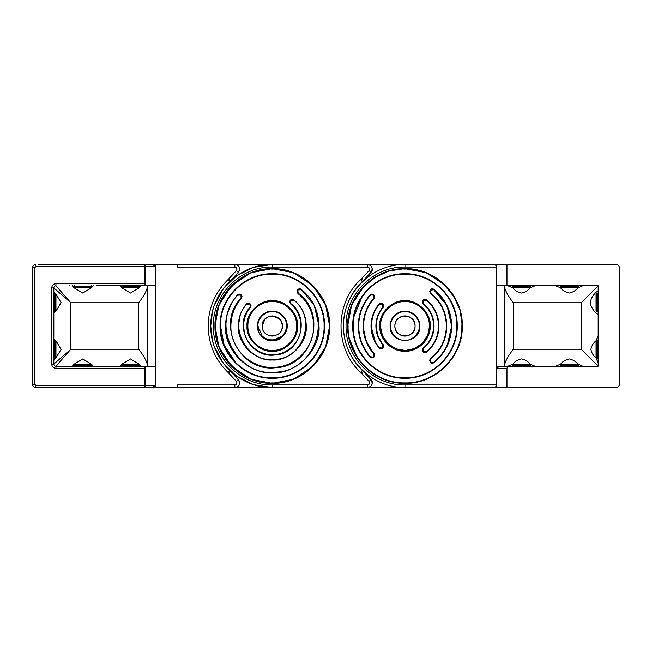 <?xml version="1.0" encoding="UTF-8"?>
<svg xmlns="http://www.w3.org/2000/svg" width="652" height="652" viewBox="0 0 652 652"><rect width="100%" height="100%" fill="white"/><g stroke="black" fill="none" stroke-linecap="round" stroke-linejoin="round"><path stroke-width="0.98" d="M413.441 331.477A10.082 10.082 0 0 0 414.354 322.292M414.281 322.112A10.082 10.082 0 0 0 413.417 320.482M413.213 320.181A10.082 10.082 0 0 0 412.105 318.869M411.893 318.657A10.082 10.082 0 0 0 410.491 317.557M410.45 317.532A10.082 10.082 0 0 0 404.973 315.918M404.908 315.918A10.082 10.082 0 0 0 401.265 316.627M401.086 316.693A10.082 10.082 0 0 0 399.456 317.557M399.154 317.768A10.082 10.082 0 0 0 397.842 318.869M397.638 319.089A10.082 10.082 0 0 0 396.538 320.482M396.506 320.523A10.082 10.082 0 0 0 394.892 325.87M214.027 306.098L222.886 289.252L236.472 275.926L253.481 267.377L272.291 264.435L367.622 264.435L38.721 264.582M238.355 379.717L238.355 379.717C240.507 383.449 239.724 386.025 236.016 387.443L367.622 387.565L272.291 387.565L253.481 384.623L236.472 376.074L222.886 362.748L214.027 345.902M371.045 379.717L371.045 379.717C373.995 381.803 371.167 388.315 367.622 387.565L405.324 387.565M405.324 264.435L367.622 264.435C371.159 263.685 373.995 270.189 371.045 272.283L363.531 280.368A33.969 33.969 0 0 1 362.227 281.688L361.021 279.325L363.531 280.368L370.955 272.373L369.089 270.637C370.108 268.779 369.586 267.589 367.541 267.067L367.541 264.525C372.08 265.454 373.221 268.07 370.955 272.373L371.045 272.283M394.892 326.122A10.082 10.082 0 0 0 395.601 329.708M395.674 329.888A10.082 10.082 0 0 0 396.538 331.518M396.742 331.819A10.082 10.082 0 0 0 397.842 333.131M398.062 333.343A10.082 10.082 0 0 0 399.456 334.443M399.505 334.468A10.082 10.082 0 0 0 404.973 336.082M405.047 336.082A10.082 10.082 0 0 0 408.69 335.373M408.869 335.307A10.082 10.082 0 0 0 410.491 334.443M410.801 334.231A10.082 10.082 0 0 0 412.105 333.131M412.317 332.911A10.082 10.082 0 0 0 413.417 331.518M617.648 264.899A3.187 3.187 0 0 1 617.746 264.948A3.187 3.187 0 0 0 616.58 264.582L506.971 264.582L506.971 285.788L598.169 285.788L598.169 366.212L499.513 366.212L496.734 368.331L496.351 384.933L496.351 267.067L496.734 285.788L506.971 285.788M613.263 264.557L616.58 264.582L613.279 264.582M613.279 387.443L616.213 387.443A3.187 3.187 0 0 0 619.4 384.256C619.213 386.188 618.153 387.247 616.213 387.443A3.187 3.187 0 0 0 619.4 384.256L619.4 357.312M436.131 387.443L500.223 387.443M616.58 264.582C618.308 264.932 619.253 265.983 619.4 267.744L619.4 294.688M619.4 310.605L619.4 341.395M512.439 364.745A0.636 0.636 0 0 1 513.083 364.109L529.848 364.109A0.636 0.636 0 0 1 530.492 364.745L512.439 364.745L512.439 365.593A0.636 0.636 0 0 0 512.92 366.212L507.924 366.212L512.879 364.085C514.925 361.444 517.786 359.725 521.47 358.942C525.137 359.717 527.998 361.428 530.052 364.085L535.007 366.212L496.351 366.212M561.747 264.582A0.636 0.636 0 0 1 561.91 264.557L576.555 264.557L561.91 264.557A0.636 0.636 0 0 0 561.747 264.582M561.747 387.443A0.636 0.636 0 0 0 561.91 387.459L576.555 387.459L561.91 387.459A0.636 0.636 0 0 1 561.747 387.443M527.517 387.459L514.143 387.459A0.636 0.636 0 0 1 513.98 387.443A0.636 0.636 0 0 0 514.143 387.459L515.414 387.459M282.373 325.91L281.656 322.259M281.55 322.015L279.415 318.869M279.243 318.698L272.291 315.918M272.186 315.918L268.551 316.636M268.306 316.733L265.16 318.869M264.989 319.04L262.202 325.902M282.234 327.654L282.373 326C282.992 339.007 261.582 339.007 262.202 326L262.389 327.915M262.454 328.241L262.968 329.855M268.021 335.136L268.428 335.315M271.843 336.073L272.291 336.082M281.705 329.602L282.177 327.964M185.559 387.443L35.787 387.443A3.187 3.187 0 0 1 32.6 384.256L32.6 267.744A3.187 3.187 0 0 1 35.42 264.582L35.787 264.557M32.6 341.395L32.6 310.605L32.6 341.395M32.6 294.688L32.6 267.744L32.6 294.688M155.266 266.684L152.821 264.582L144.516 264.582L145.583 266.684L155.266 266.684L155.266 285.788L147.385 285.788M147.385 366.212L155.649 366.212L147.385 366.212M236.016 387.443L177.254 387.443L177.254 384.933L234.85 384.933C236.896 384.411 237.418 383.221 236.407 381.363L228.33 372.675L229.537 370.312C217.263 358.087 210.995 343.319 210.718 326C210.995 308.681 217.263 293.913 229.537 281.688L228.33 279.325L230.841 280.368L238.355 272.283C240.547 268.836 239.797 266.269 236.097 264.582M102.91 387.443L90.726 387.443M74.809 387.443L38.721 387.443M124.483 387.459L123.212 387.459A0.636 0.636 0 0 1 123.049 387.443A0.636 0.636 0 0 0 123.212 387.459L136.586 387.459M76.716 387.459L75.445 387.459A0.636 0.636 0 0 1 75.282 387.443A0.636 0.636 0 0 0 75.445 387.459L88.819 387.459M76.716 264.557L75.445 264.557A0.636 0.636 0 0 0 75.282 264.582A0.636 0.636 0 0 1 75.445 264.557L88.819 264.557M90.253 264.582A0.636 0.636 0 0 0 90.09 264.557A0.636 0.636 0 0 1 90.253 264.582L90.726 264.582M73.741 287.279L91.793 287.279A0.636 0.636 0 0 1 91.15 287.915L74.377 287.915A0.636 0.636 0 0 1 73.741 287.279L73.741 286.424A0.636 0.636 0 0 1 74.377 285.788M91.793 287.279L91.793 286.424A0.636 0.636 0 0 0 91.15 285.788M76.08 287.915L89.454 287.915M578.259 287.279L560.207 287.279A0.636 0.636 0 0 0 560.85 287.915L577.623 287.915A0.636 0.636 0 0 0 578.259 287.279L578.259 286.424A0.636 0.636 0 0 0 577.623 285.788M560.207 287.279L560.207 286.424A0.636 0.636 0 0 1 560.85 285.788M560.85 287.915L577.623 287.915M121.508 364.745L139.561 364.745A0.636 0.636 0 0 0 138.917 364.109L122.152 364.109A0.636 0.636 0 0 0 121.508 364.745L121.508 365.593A0.636 0.636 0 0 0 121.989 366.212M139.561 364.745L139.561 365.593A0.636 0.636 0 0 1 139.08 366.212M530.492 287.279L512.439 287.279L512.439 286.424L530.492 286.424L530.492 287.279A0.636 0.636 0 0 1 529.848 287.915L513.083 287.915L529.848 287.915M512.439 287.279A0.636 0.636 0 0 0 513.083 287.915M512.439 286.424A0.636 0.636 0 0 1 513.083 285.788M530.492 286.424A0.636 0.636 0 0 0 529.848 285.788M513.98 264.582A0.636 0.636 0 0 1 514.143 264.557L528.788 264.557A0.636 0.636 0 0 1 528.951 264.582M500.223 264.582L549.09 264.582M596.05 295.959L596.05 309.333M596.686 293.62L596.686 311.672L597.534 311.672L597.534 293.62L596.686 293.62A0.636 0.636 0 0 0 596.05 294.264L596.05 311.037L596.05 294.264M596.686 311.672A0.636 0.636 0 0 1 596.05 311.037M597.534 311.672A0.636 0.636 0 0 0 598.169 311.037M597.534 293.62A0.636 0.636 0 0 1 598.169 294.264M121.508 287.279L139.561 287.279A0.636 0.636 0 0 1 138.917 287.915L122.152 287.915A0.636 0.636 0 0 1 121.508 287.279L121.508 286.424A0.636 0.636 0 0 1 122.152 285.788L138.917 285.788A0.636 0.636 0 0 1 139.561 286.424L121.508 286.424M123.049 264.582A0.636 0.636 0 0 1 123.212 264.557L137.857 264.557A0.636 0.636 0 0 1 138.02 264.582M139.561 287.279L139.561 286.424M122.576 285.788L138.493 285.788M514.778 364.109L528.153 364.109M530.492 364.745L530.492 365.593A0.636 0.636 0 0 1 530.011 366.212M596.075 357.94A2.119 1.557 -0 0 1 596.05 357.94C593.401 355.894 591.682 353.034 590.899 349.35C591.674 345.682 593.393 342.822 596.05 340.768L598.169 335.813L598.169 362.895L596.05 357.94M419.839 326C420.752 345.169 389.195 345.169 390.116 326C389.472 318.616 397.59 310.499 404.973 311.143C412.357 310.499 420.475 318.616 419.839 326M597.957 314.321L598.169 314.019C598.732 315.601 591.25 310.099 590.304 302.65C591.242 295.201 598.74 289.684 598.169 291.273L597.957 290.971M452.896 294.541L460.051 310.107L462.301 326C463.083 356.628 435.609 384.109 404.973 383.319C374.346 384.109 346.864 356.628 347.655 326L351.615 305.054L364.191 285.723M364.444 285.47L373.286 278.233M373.514 278.086L388.869 270.987L404.55 268.681M404.973 268.681L425.919 272.642L445.251 285.217M445.512 285.47L452.732 294.296M348.755 337.182L347.655 326C346.864 295.372 374.346 267.89 404.973 268.681C435.609 267.89 463.083 295.372 462.301 326L461.233 336.994M560.647 364.142A2.119 1.557 90 0 1 560.647 364.085C562.692 361.444 565.553 359.725 569.237 358.942C572.904 359.717 575.765 361.428 577.819 364.085L582.774 366.212L555.691 366.212L560.647 364.085L577.819 364.085A2.119 1.557 90 0 1 577.819 364.142M521.47 293.058C517.794 292.283 514.933 290.572 512.879 287.915L507.924 285.788L535.015 285.788L530.052 287.915C528.006 290.556 525.145 292.275 521.47 293.058M569.237 293.058C565.561 292.283 562.7 290.572 560.647 287.915L555.691 285.788L582.782 285.788L577.819 287.915C575.773 290.556 572.912 292.275 569.237 293.058M429.391 326C429.725 339.048 418.022 350.752 404.973 350.417C391.933 350.752 380.222 339.048 380.564 326C380.222 312.952 391.933 301.248 404.973 301.583C418.022 301.248 429.725 312.952 429.391 326L429.391 325.576M380.589 327.214L382.422 335.34M382.92 336.465L387.712 343.262M388.421 343.938L395.634 348.559M396.506 348.901L404.973 350.417M405.911 350.393L414.313 348.559M415.169 348.184L422.235 343.27M422.887 342.593L427.533 335.348M427.891 334.411L429.366 327.06M446.375 326.261L446.375 326C446.074 312.748 440.833 301.925 430.646 293.522L429.676 291.525L430.141 290.058L430.491 290.303L430.907 293.188L430.646 293.522L429.676 291.525L430.263 289.887C431.331 288.665 432.553 288.486 433.93 289.349C445.438 298.86 451.355 311.077 451.681 326L447.076 346.236M441.388 355.25L433.93 362.651C432.553 363.514 431.331 363.335 430.263 362.113L429.676 360.474L430.646 358.478C440.833 350.075 446.074 339.252 446.375 326L446.375 325.682M431.013 362.822L430.141 361.942L429.921 359.399M447.011 346.359L441.477 355.136M447.011 305.641L451.681 326C451.355 340.923 445.438 353.139 433.93 362.651L432.023 363.18M354.166 336.106L354.289 336.693M456.775 326C457.492 353.677 432.659 378.519 404.973 377.801C377.296 378.519 352.463 353.677 353.172 326C352.463 298.323 377.296 273.481 404.973 274.199C432.659 273.481 457.492 298.323 456.775 326M431.828 346.799L426.652 352.153C425.267 353.066 424.028 352.895 422.936 351.656L422.357 350.018L423.278 348.054C429.994 342.259 433.45 334.908 433.637 326L434.061 326C433.873 316.962 430.369 309.504 423.547 303.62L423.278 303.946L422.357 301.982L422.936 300.344L423.164 300.768L426.384 300.173C434.256 306.962 438.299 315.568 438.519 326L438.943 326L437.142 336.921L431.926 346.685M423.702 352.365L422.814 351.477L422.577 348.967M423.287 300.588L422.936 300.344C424.028 299.105 425.267 298.934 426.652 299.847C434.631 306.742 438.731 315.454 438.943 326C438.731 336.546 434.631 345.258 426.652 352.153L424.729 352.724M433.637 326C433.45 317.092 429.994 309.741 423.278 303.946L422.357 301.982L422.814 300.523M370.083 303.726L369.358 304.908M364.729 316.31L364.02 319.969M363.58 326C363.702 315.535 367.198 306.358 374.052 298.469L373.735 298.192C366.807 306.155 363.278 315.429 363.156 326L363.58 326C363.702 336.465 367.198 345.642 374.052 353.531L374.696 355.218L373.955 357.019L373.735 353.808C366.807 345.845 363.278 336.571 363.156 326M383.572 345.315L383.123 344.541C378.657 339.17 376.391 332.993 376.318 326C376.391 319.007 378.657 312.83 383.123 307.459L382.854 307.777M380.605 310.914L380.092 311.786M377.052 319.537L376.571 322.169M371.012 326L371.436 326C371.518 334.191 374.183 341.428 379.415 347.72L382.83 348.144C381.542 349.179 380.295 349.13 379.089 347.989C373.792 341.615 371.102 334.289 371.012 326C371.102 317.711 373.792 310.385 379.089 304.011C380.295 302.87 381.542 302.821 382.83 303.856L382.683 304.305L382.985 304.003L381.958 303.286M383.123 307.459L383.726 305.804L382.985 304.003L383.726 305.804L383.123 307.459L382.797 307.182C378.274 312.634 375.968 318.901 375.894 326L376.318 326M383.653 346.791L382.985 347.997L382.683 347.695L382.797 344.818C378.266 339.366 375.968 333.09 375.894 326M380.972 348.893L382.83 348.144L383.531 347.166M365.055 350.246L359.994 338.592L358.266 326L358.698 326C358.828 337.695 362.74 347.956 370.417 356.783L373.8 357.174C372.536 358.192 371.306 358.16 370.1 357.068C362.349 348.16 358.413 337.801 358.266 326C358.413 314.199 362.349 303.84 370.1 294.932C371.306 293.84 372.536 293.808 373.8 294.826L373.653 295.274L373.955 294.981L372.944 294.264M373.955 294.981L374.696 296.782L374.052 298.469L374.696 296.782L373.955 294.981M371.974 357.915L373.8 357.174L374.509 356.196M375.642 343.115L371.004 326L373.001 314.549M379.912 348.633L375.772 343.343M379.154 303.93L380.825 303.115M380.923 303.115L381.86 303.245M376.408 328.323L377.63 334.582M378.47 336.913L382.259 343.474M380.923 348.885L379.953 348.649M358.266 326L359.928 313.661L364.859 302.088M365.087 301.697L370.1 294.932L373.506 295.128M370.923 357.679L365.177 350.442M370.173 294.859L371.827 294.085M371.925 294.085L372.846 294.223M363.751 329.782L365.625 338.853M366.937 342.349L372.822 352.08M374.533 354.313L374.631 355.821M371.925 357.915L370.972 357.703M431.51 315.16L430.948 313.881M427.965 308.885L427.443 308.209M427.313 343.963L427.842 343.278M422.993 300.27L424.591 299.301M424.688 299.284L425.634 299.333M425.723 299.358L431.738 305.079M431.771 305.12L437.133 315.046L438.943 326M424.688 352.716L423.743 352.39M422.594 348.934L423.278 348.054L423.547 348.38L423.287 351.412L426.384 351.827C434.256 345.038 438.299 336.432 438.519 326M405.414 274.199L404.982 274.199M361.836 297.32L354.093 316.31M433.009 288.885L446.889 305.389M431.983 363.172L431.053 362.846M429.937 359.366L430.646 358.478L430.907 358.812C441.2 350.32 446.498 339.382 446.799 326C446.498 312.618 441.2 301.68 430.907 293.188M443.001 309.635L442.195 307.866M437.655 300.588L436.921 299.675M436.824 352.447L437.573 351.518M442.17 344.183L442.724 343.001M430.32 289.806L431.877 288.844M431.983 288.828L432.904 288.86M405.479 301.591L404.973 301.583M382.422 316.644L382.235 317.108M504.844 363.938C505.87 360.116 508.699 355.21 513.336 349.227L581.185 349.227L581.185 302.772L513.336 302.772C508.699 296.79 505.87 291.884 504.844 288.062M503.703 366.212L504.844 365.674L504.844 286.326L503.703 285.788M461.192 337.182L458.006 347.76M457.932 347.94L452.741 357.687M452.635 357.85L445.642 366.4M445.512 366.53L436.979 373.555M436.824 373.661L427.084 378.885M426.913 378.959L416.343 382.186M416.155 382.219L405.169 383.319M404.973 383.319L393.987 382.259M393.792 382.219L383.213 379.032M383.042 378.959L373.294 373.767M373.131 373.661L364.582 366.668M364.444 366.53L357.418 358.005M357.312 357.842L348.796 337.369M560.647 287.882A2.119 1.557 -90 0 0 560.647 287.915L569.237 287.915M581.185 302.772L598.169 285.788M596.075 340.768A2.119 1.557 0 0 0 596.05 340.768L596.05 349.35M581.185 349.227L598.169 366.212M512.879 364.142A2.119 1.557 90 0 1 512.879 364.085L530.052 364.085A2.119 1.557 90 0 1 530.052 364.142M506.971 264.582L403.352 264.582C370.833 264.622 342.324 294.248 343.539 326.742C343.115 359.26 372.325 388.184 404.835 387.443L493.841 387.443C495.773 387.06 496.734 386.147 496.734 384.721M510.581 366.212C508.405 366.342 507.199 367.052 506.971 368.331L506.971 387.443L493.841 387.443M496.734 267.279C496.751 265.902 495.838 264.997 493.996 264.582M619.4 267.744L619.4 384.256M616.213 387.443L506.971 387.443M441.249 387.443L441.82 387.443M231.753 366.53L218.99 347.1L214.964 326C214.174 295.372 241.656 267.89 272.291 268.681C302.919 267.89 330.401 295.372 329.61 326L325.617 347.027L312.944 366.408M247.874 326C247.54 312.952 259.243 301.248 272.291 301.583C285.332 301.248 297.035 312.952 296.701 326C297.035 339.048 285.332 350.752 272.291 350.417C259.243 350.752 247.54 339.048 247.874 326M220.49 326C219.773 353.677 244.606 378.519 272.291 377.801C299.969 378.519 324.802 353.677 324.093 326C324.802 298.323 299.969 273.481 272.291 274.199C244.606 273.481 219.773 298.323 220.49 326L224.125 345.071L235.657 362.626M415.063 326C415.626 339.007 394.33 339.007 394.892 326C394.33 312.993 415.626 312.993 415.063 326M354.566 290.653L353.775 291.811M370.955 379.627C373.221 383.93 372.08 386.546 367.541 387.475L367.541 384.933C369.586 384.411 370.108 383.221 369.089 381.363L370.955 379.627L363.531 371.632L361.021 372.675L362.227 370.312C349.953 358.087 343.677 343.319 343.408 326C343.677 308.681 349.953 293.913 362.227 281.688M371.306 321.477L371.045 324.403M287.149 326C287.793 333.384 279.675 341.501 272.291 340.857C264.908 341.501 256.79 333.384 257.426 326C256.79 318.616 264.899 310.499 272.291 311.143C279.667 310.499 287.793 318.616 287.149 326M419.309 326C419.921 318.877 412.097 311.053 404.973 311.672C397.859 311.053 390.026 318.877 390.646 326C390.026 333.123 397.859 340.947 404.973 340.328C412.097 340.947 419.921 333.123 419.309 326M312.821 285.47L325.584 304.9L329.61 326C330.401 356.628 302.919 384.109 272.291 383.319C241.656 384.109 214.174 356.628 214.964 326L218.958 304.973L231.631 285.592M231.753 285.47L251.077 272.748L272.071 268.681M272.291 268.681L293.31 272.675L312.691 285.34M249.455 334.639L249.635 335.104M296.701 326.367L296.701 325.592M231.476 332.952L231.794 334.623M313.661 327.508L313.685 326C314.158 346.807 296.668 365.894 275.894 367.239C252.593 369.961 230.205 349.464 230.889 326C231.012 315.535 234.508 306.358 241.37 298.469L241.053 298.192C215.396 323.938 239.806 372.83 275.935 367.663C312.406 366.481 327.956 314.093 298.225 293.188L297.956 293.522L296.994 291.525L297.451 290.058L300.979 289.684C333.905 312.911 316.693 370.743 276.318 372.105C236.326 377.777 209.333 323.808 237.727 295.217L241.264 294.981L242.014 296.782L241.37 298.469L242.014 296.782M237.304 303.865L236.619 304.981M232.022 316.375L231.321 320.042M314.321 305.641L318.991 326C321.004 349.203 295.495 374.721 272.291 372.708C249.08 374.721 223.571 349.211 225.584 326L227.255 313.62L232.218 301.998M232.397 301.697L237.409 294.932L239.194 294.085M300.319 288.885L301.24 289.349C312.748 298.86 318.665 311.077 318.991 326C319.635 350.955 297.247 373.351 272.291 372.708C247.328 373.351 224.94 350.955 225.584 326C225.722 314.199 229.667 303.84 237.409 294.932C238.616 293.84 239.846 293.808 241.118 294.826L240.816 295.128M313.685 326C313.392 312.748 308.143 301.925 297.956 293.522L296.994 291.525L297.573 289.887L299.244 288.836M300.922 327.28L300.947 326C301.273 340.409 289.17 353.62 274.785 354.549C258.648 356.44 243.155 342.243 243.628 326L244.255 331.958M243.628 326C243.701 319.007 245.975 312.83 250.433 307.459L250.172 307.768M247.744 311.2L247.352 311.868M244.345 319.61L243.872 322.267M293.041 299.358L293.962 299.847C301.933 306.742 306.032 315.462 306.253 326C307.72 342.879 289.17 361.428 272.291 359.969C255.413 361.428 236.855 342.879 238.322 326L240.36 314.411M291.957 299.292L290.254 300.344C291.346 299.105 292.577 298.934 293.962 299.847C301.941 306.742 306.041 315.454 306.253 326C306.725 344.15 290.442 360.434 272.291 359.969C254.133 360.434 237.85 344.15 238.322 326C238.412 317.711 241.101 310.385 246.399 304.011L248.192 303.115M250.433 307.459L251.036 305.804L250.433 307.459L250.107 307.182C232.935 325.283 250.026 358.51 274.826 354.973C299.863 354.15 310.914 318.453 290.857 303.62L290.588 303.946L289.667 301.982L290.132 300.523L293.693 300.173C316.839 317.279 304.093 358.461 275.209 359.415C246.603 363.49 226.896 325.152 246.725 304.28L250.295 304.003L251.036 305.812M300.947 326C300.759 317.092 297.312 309.741 290.588 303.946L289.667 301.982L290.132 300.523L290.596 300.588M404.973 387.565L408.926 387.443M409.244 264.582L404.973 264.435M353.661 360.026L354.509 361.273M212.528 311.183L210.718 325.927M210.718 326.106L212.528 340.817M312.821 366.53L293.498 379.252L272.503 383.319M272.291 383.319L251.264 379.325L231.884 366.66M362.227 370.312A33.969 33.969 0 0 1 363.531 371.632M249.692 316.75L249.529 317.157M310.181 309.325L309.496 307.858M304.908 300.507L304.191 299.61M299.292 288.828L300.27 288.877M297.923 290.132L297.573 289.887C298.64 288.665 299.863 288.486 301.24 289.349L314.264 305.519M239.243 294.085L240.213 294.248M240.254 294.264L241.264 294.981M241.819 295.804L241.99 296.448M298.632 314.712L298.266 313.897M295.209 308.787L294.712 308.151M291.998 299.284L292.993 299.349M248.241 303.115L249.227 303.27M249.268 303.286L250.14 303.856L249.846 304.158M250.849 304.834L251.02 305.47M250.295 304.003L250.14 303.856C248.852 302.821 247.605 302.87 246.399 304.011L246.725 304.28M55.314 311.672L55.314 293.62A0.636 0.636 0 0 1 55.95 294.264L55.95 311.037A0.636 0.636 0 0 1 55.314 311.672L54.466 311.672A0.636 0.636 0 0 1 53.831 311.037M55.314 293.62L54.466 293.62A0.636 0.636 0 0 0 53.831 294.264M596.05 342.667L596.05 356.041M596.686 340.328L596.686 358.38L597.534 358.38L597.534 340.328L596.686 340.328A0.636 0.636 0 0 0 596.05 340.963L596.05 357.736L596.05 340.963M596.686 358.38A0.636 0.636 0 0 1 596.05 357.736M597.534 358.38A0.636 0.636 0 0 0 598.169 357.736M597.534 340.328A0.636 0.636 0 0 1 598.169 340.963M560.207 365.593L578.259 365.593L578.259 364.745A0.636 0.636 0 0 0 577.623 364.109L560.85 364.109A0.636 0.636 0 0 0 560.207 364.745L560.207 365.593A0.636 0.636 0 0 0 560.687 366.212M578.259 365.593A0.636 0.636 0 0 1 577.786 366.212M55.314 358.38L55.314 340.328A0.636 0.636 0 0 1 55.95 340.963L55.95 357.736A0.636 0.636 0 0 1 55.314 358.38L54.466 358.38A0.636 0.636 0 0 1 53.831 357.736M55.314 340.328L54.466 340.328A0.636 0.636 0 0 0 53.831 340.963M76.08 364.109L89.454 364.109M73.741 364.745L91.793 364.745A0.636 0.636 0 0 0 91.15 364.109L74.377 364.109A0.636 0.636 0 0 0 73.741 364.745L73.741 365.593A0.636 0.636 0 0 0 74.214 366.212M91.793 364.745L91.793 365.593A0.636 0.636 0 0 1 91.313 366.212M238.502 322.471L238.371 324.109M221.908 290.605L221.134 291.737M212.014 313.457L211.924 313.897M91.394 287.866L82.763 293.058L74.141 287.866M73.782 287.491L72.29 285.788M139.161 287.866L130.53 293.058L121.908 287.866M121.549 287.491L120.058 285.788M120.058 366.212L121.565 364.492M121.867 364.175L130.53 358.942L139.202 364.175M72.29 366.212L73.798 364.492M74.1 364.175L82.763 358.942L91.435 364.175M272.291 311.672L272.862 311.68M286.619 326C287.239 318.877 279.406 311.053 272.291 311.672C265.168 311.053 257.336 318.877 257.956 326C257.075 344.484 287.508 344.484 286.619 326L285.641 331.208M102.91 264.582L124.483 264.557M136.586 264.557L177.254 264.557L177.254 267.067L234.85 267.067L234.85 264.582M152.486 387.443L155.266 385.316L145.583 385.316L144.336 387.443L155.649 387.443L144.336 387.443L144.336 385.316L35.787 385.316L35.787 387.443M32.6 302.65C32.6 292.381 32.6 292.381 32.6 302.65M32.6 349.35C32.6 339.089 32.6 339.089 32.6 349.35M144.516 264.582L144.336 266.684L145.583 266.684L145.583 284.916L147.947 285.788L96.309 285.788M32.6 384.256L34.719 384.256L34.719 267.744L35.787 266.684L35.42 264.582M75.282 264.582L74.809 264.582M236.407 381.363L238.273 379.627C240.482 383.58 239.545 386.188 235.445 387.443L234.85 387.443L234.85 384.933M235.592 264.582C239.553 265.845 240.449 268.437 238.273 272.373L236.407 270.637C237.418 268.779 236.896 267.589 234.85 267.067M238.355 272.283L230.588 280.637M220.865 359.855L221.786 361.216M238.273 379.627L229.537 370.312L230.841 371.632L228.33 372.675C215.193 359.888 208.469 344.329 208.175 326C208.469 307.671 215.193 292.112 228.33 279.325L236.407 270.637M262.202 326C261.639 312.993 282.935 312.993 282.373 326M53.831 315.462L53.831 289.105M53.831 362.17L53.831 335.804M155.266 385.316L155.266 366.212L147.947 366.212L145.583 367.084L145.583 385.316L144.336 385.316L144.336 368.331L55.95 368.331C53.391 368.07 51.973 366.652 51.704 364.085L53.831 364.085L53.831 287.915A2.119 2.119 0 0 1 55.95 285.788L70.815 302.772L70.815 349.227L53.831 364.085A2.119 2.119 0 0 0 55.95 366.212L148.297 366.212L147.156 365.674L147.156 286.326L148.297 285.788L116.993 285.788M238.379 328.07L238.844 332.153M69.951 285.788L69.259 285.788M117.719 285.788L117.026 285.788M147.947 366.212L55.95 366.212L70.815 349.227L138.664 349.227C143.301 355.21 146.13 360.116 147.156 363.938L147.156 365.674M143.35 366.212L144.043 366.212M95.575 366.212L96.276 366.212M51.704 364.085L51.704 287.915C51.973 285.348 53.391 283.93 55.95 283.669L144.336 283.669L145.583 284.916M144.336 368.331L145.583 367.084M53.831 338.877L55.526 340.368M55.901 340.719L61.101 349.374L55.901 357.981M55.526 358.339L53.831 359.822M51.704 287.915L53.831 287.915L70.815 302.772L138.664 302.772C143.301 296.79 146.13 291.884 147.156 288.062L147.156 286.326M53.831 292.169L55.526 293.661M55.901 294.019L61.101 302.667L55.901 311.281M55.526 311.632L53.831 313.123M147.156 363.938L147.156 288.062M285.56 331.403L282.528 336.024M282.422 336.13L272.454 340.328M272.291 340.328L267.067 339.35M266.888 339.276L262.259 336.236M262.153 336.13L257.956 326M93.244 285.788L91.753 287.491M141.011 285.788L139.52 287.491M139.504 364.492L141.011 366.212M91.736 364.492L93.244 366.212M91.793 286.424L73.741 286.424M560.207 286.424L578.259 286.424M139.561 365.593L121.508 365.593M512.439 365.593L530.492 365.593M371.436 326C371.526 317.809 374.183 310.572 379.415 304.28L382.528 304.158M382.797 307.182L382.683 304.305M358.698 326C358.836 314.305 362.74 304.044 370.417 295.217M373.735 298.192L373.653 295.274M423.164 300.768L423.547 303.62M434.061 326C433.873 335.038 430.369 342.496 423.547 348.38M430.263 362.113L433.661 362.316C445.072 352.895 450.939 340.792 451.257 326C450.931 311.208 445.072 299.105 433.661 289.684L430.491 290.303M430.613 361.868L430.907 358.812M451.257 326L451.681 326M446.375 326L446.799 326M457.199 326C457.924 353.906 432.879 378.951 404.973 378.225C377.068 378.942 352.031 353.906 352.748 326C352.031 298.094 377.068 273.058 404.973 273.775C432.879 273.058 457.924 298.094 457.199 326M379.708 326C379.366 339.496 391.477 351.615 404.973 351.265C418.478 351.615 430.589 339.496 430.238 326C431.331 313.449 417.524 299.651 404.973 300.735C392.422 299.651 378.625 313.449 379.708 326M461.869 326C464.322 297.728 433.246 266.652 404.973 269.105C376.701 266.652 345.625 297.728 348.078 326C347.296 356.399 374.574 383.678 404.973 382.895C435.381 383.678 462.659 356.399 461.869 326M513.336 302.772L513.336 349.227M496.351 384.933L404.973 384.933C373.482 385.739 345.242 357.5 346.049 326C345.242 294.5 373.482 266.26 404.973 267.067L496.351 267.067M404.973 264.582L404.973 267.067M404.973 384.933L404.973 387.443M506.971 368.331L496.734 368.331M329.187 326C331.632 297.728 300.556 266.652 272.291 269.105C244.019 266.652 212.943 297.728 215.388 326C212.943 354.272 244.019 385.348 272.291 382.895C300.556 385.348 331.632 354.272 329.187 326M247.026 326C245.934 313.449 259.732 299.651 272.291 300.735C284.842 299.651 298.64 313.449 297.548 326C298.64 338.551 284.842 352.349 272.291 351.265C259.732 352.349 245.934 338.551 247.026 326M324.517 326C325.234 353.906 300.197 378.942 272.291 378.225C244.378 378.942 219.341 353.906 220.058 326C219.341 298.094 244.378 273.049 272.291 273.775C300.197 273.058 325.234 298.094 324.517 326M272.291 267.067L272.291 264.525C239.431 263.685 209.968 293.139 210.808 326C209.968 358.861 239.431 388.315 272.291 387.475L272.291 384.933C240.792 385.739 212.552 357.5 213.359 326C212.552 294.5 240.792 266.26 272.291 267.067L367.541 267.067M367.541 384.933L272.291 384.933M369.089 381.363L361.021 372.675C334.362 348.942 334.362 303.058 361.021 279.325L369.089 270.637M241.053 298.192L240.963 295.274M297.801 290.303L298.225 293.188M250.107 307.182L249.993 304.305M290.474 300.768L290.857 303.62M54.466 293.62L54.466 311.672M578.259 364.745L560.207 364.745M54.466 340.328L54.466 358.38M91.793 365.593L73.741 365.593M34.719 267.744L32.6 267.744M35.787 266.684L144.336 266.684L144.336 283.669M155.649 264.582L155.649 387.443M34.719 384.256L35.787 385.316M55.95 283.669L55.95 285.788M55.95 368.331L55.95 366.212M230.841 371.632L229.537 370.312M138.664 349.227L138.664 302.772"/></g></svg>
